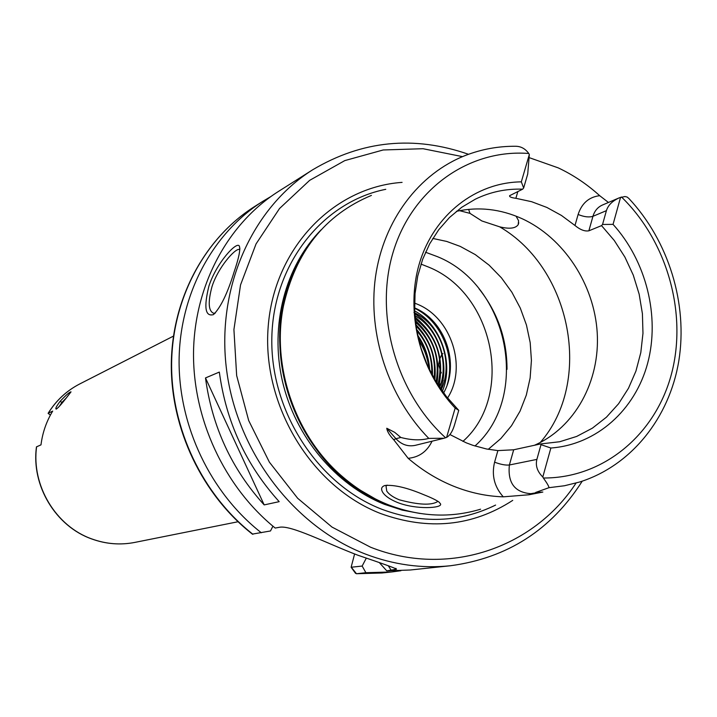<?xml version="1.0" encoding="UTF-8"?>
<svg xmlns="http://www.w3.org/2000/svg" width="717" height="717" viewBox="0 0 717 717"><rect width="100%" height="100%" fill="white"/><g stroke="black" fill="none" stroke-linecap="round" stroke-linejoin="round"><path stroke-width="1.08" d="M65.856 398.535C61.304 404.379 58.104 407.901 56.258 409.111C55.119 408.869 56.383 406.306 60.058 401.412C65.928 395.157 69.585 391.975 71.028 391.858L65.856 398.535M66.448 397.818L61.967 402.345L59.224 406.503M387.081 485.104L386.042 486.18L386.732 491.046C388.874 494.309 393.05 497.222 399.27 499.803C418.459 504.92 431.231 505.521 437.585 501.604L437.8 501.237M397.317 502.42C390.263 499.507 385.486 496.281 382.986 492.731C380.637 489.102 381.31 486.682 384.993 485.472C394.404 484.683 407.381 487.775 423.944 494.775C431.231 497.643 436.268 500.09 439.046 502.106L440.57 503.943C442.55 508.201 416.075 509.93 397.317 502.42M239.854 249.695L239.111 249.426C234.88 248.638 218.21 267.226 212.035 286.486L212.035 286.486C207.849 302.009 208.36 310.927 213.576 313.239L215.306 313.105M234.065 272.075C227.513 293.352 220.657 307.53 213.487 314.602C205.223 316.905 203.691 307.405 208.907 286.101C216.552 262.61 236.879 240.867 239.335 246.083C240.634 249.283 238.878 257.95 234.065 272.075M529.531 157.758L558.283 167.895C573.241 174.957 587.044 184.215 599.699 195.687L608.455 202.463M517.88 191.466L515.873 198.304C511.239 197.686 509.169 196.808 509.653 195.669L522.675 189.171C506.023 188.598 490.24 191.941 475.317 199.192L461.739 207.276L449.442 217.547L438.679 229.807L429.671 243.834L422.636 259.366L417.724 276.081L415.044 293.647L414.677 311.707L416.631 329.892L420.879 347.808L427.323 365.096L435.837 381.39L446.243 396.34L458.755 410.357L454.417 425.235C452.526 431.455 449.918 435.515 446.592 437.415L444.029 438.248L428.775 438.401C388.444 397.093 367.624 334.068 375.457 277.138C383.452 220.209 419.042 173.433 465.781 155.32C481.86 149.145 498.521 146.134 515.774 146.268C521.026 146.358 525.355 148.76 528.77 153.492L529.325 154.478L527.721 174.016L523.652 187.979L521.322 181.858L529.325 154.478M468.622 209.355L469.976 213.361L481.878 220.961L499.65 226.823C509.366 229.189 515.55 228.472 518.203 224.663L518.579 220.737L516.061 216.14M414.56 303.076L417.285 304.169C451.432 317.837 467.394 367.212 447.587 397.998M443.617 392.925C460.117 364.111 445.185 320.714 414.802 307.987M515.873 198.304L531.611 201.701L546.892 207.455L561.447 215.45L574.989 225.496L578.117 214.473C581.774 203.261 588.971 197.005 599.699 195.687M588.872 230.811L601.545 225.622L602.549 224.466L606.421 210.646C608.088 205.187 612.443 200.894 619.47 197.74L602.352 205.071C597.7 207.177 594.563 210.932 592.941 216.319L588.872 230.811C584.848 231.564 580.214 229.79 574.989 225.496M513.686 449.783L509.384 464.983C507.564 482.846 514.698 492.409 530.786 493.681L542.841 492.059L528.922 494.775L503.28 496.836C494.354 486.834 491.45 475.281 494.587 462.169L497.885 450.599L513.686 449.783L540.493 443.957L559.699 441.744L576.665 436.438L592.376 428.166L606.457 417.169L618.583 403.752L628.486 388.247L635.943 371.065L640.801 352.612L642.97 333.333L642.414 313.696L639.152 294.14L633.272 275.122L624.91 257.089L614.254 240.464L601.545 225.622M497.885 450.599L486.476 448.976L472.906 445.329L466.238 442.828L449.918 434.538M534.434 445.275C574.944 427.556 600.12 381.336 597.225 332.867C594.33 284.389 563.894 237.856 521.994 218.649C500.403 208.952 478.544 206.514 456.388 211.345M488.268 449.317L500.824 438.58L511.499 425.737L520.067 411.119L526.314 395.094L530.123 378.056L531.422 360.418L530.186 342.601L526.448 325.025L520.3 308.113L511.893 292.249L501.425 277.82L489.119 265.165L475.281 254.607L460.224 246.397L446.709 241.432L432.799 238.438M474.968 446.01C530.921 396.187 508.487 285.214 437.415 256.65L425.54 252.232M420.628 346.983L424.805 359.1M420.736 347.333L424.67 358.76M417.966 336.712C424.607 346.051 428.309 356.761 429.053 368.843M418.002 336.838C424.563 346.123 428.228 356.743 428.999 368.717M416.774 330.725C427.314 342.753 432.324 357.281 431.813 374.292M416.792 330.824C427.26 342.807 432.252 357.272 431.768 374.211M416.021 326.056C430.254 340.073 436.286 357.532 434.108 378.442M416.039 326.136C430.2 340.118 436.214 357.532 434.063 378.37M415.51 322.13C433.346 337.725 440.22 357.64 436.133 381.856M415.519 322.193C433.283 337.77 440.148 357.64 436.097 381.803M415.152 318.698C436.536 335.61 444.137 357.649 437.97 384.796M415.161 318.751C436.474 335.646 444.065 357.649 437.935 384.742M414.901 315.632C438.195 328.422 449.64 362.694 439.664 387.368M414.91 315.686C438.132 328.485 449.568 362.677 439.638 387.323M413.951 312.487C440.901 324.514 453.969 363.349 441.242 389.654M414.731 312.926C441.125 325.267 453.762 363.627 441.215 389.609M512.718 500.376C472.512 526.421 428.461 530.795 380.575 513.515C311.474 486.852 261.866 405.347 268.167 326.907C274.011 248.36 333.181 187.164 402.085 182.378M480.587 509.195C450.509 518.257 419.866 516.832 388.641 504.911C372.204 498.378 356.958 489.093 342.914 477.038C295.601 436.994 271.187 366.835 283.439 306.069C295.664 251.676 324.989 214.786 371.415 195.409M503.28 496.836C486.52 496.298 469.976 492.758 453.664 486.234C437.361 479.628 422.196 470.325 408.161 458.315L393.696 439.7C389.492 435.3 387.18 431.491 386.768 428.255L395.945 438.723L400.803 437.46L394.708 432.351L386.768 428.255M428.775 438.401C420.673 440.57 411.352 440.256 400.803 437.46M219.33 372.078L205.492 377.94C212.089 426.705 231.654 469.026 264.179 504.902L279.182 501.658C246.048 465.028 226.097 421.829 219.33 372.078M312.675 169.786L278.563 191.367C228.176 223.292 194.755 284.488 193.536 351.527C192.523 418.54 224.242 486.825 275.203 528.053L279.191 527.327C290.77 524.647 326.853 543.45 357.819 555.2C383.38 563.84 396.268 568.509 396.474 569.208L386.768 570.849L410.285 569.997L450.428 565.749C422.08 568.689 393.839 564.826 365.706 554.169C294.49 526.923 237.551 452.812 226.697 370.814C215.817 288.79 251.712 208.154 312.675 169.786C362.031 140.46 413.978 135.298 468.524 154.289M36.603 446.745C31.225 485.436 55.827 526.287 91.821 538.933C106.017 544.069 120.348 545.234 134.814 542.411C120.286 545.243 105.901 544.086 91.668 538.933C55.648 526.269 31.1 485.517 36.468 446.87L40.986 444.863C42.536 432.647 46.435 421.39 52.682 411.101L48.102 413.351L50.396 415.071M619.47 197.74L624.946 196.53L627.115 197.041L628.872 198.466C668.647 240.966 688.015 303.802 678.82 360.866C669.436 417.823 631.283 465.844 579.453 482.066L564.431 485.759L548.962 487.685C548.989 486.484 547.125 483.258 543.369 478.006L542.805 477.011C537.302 471.535 535.33 465.674 536.881 459.409L541.003 444.674L550.862 448.017L542.805 477.011M620.581 197.292L613.053 224.367C646.286 261.096 660.133 316.385 647.657 363.241C635.128 410.034 596.669 444.683 550.862 448.017M541.003 444.674L540.493 443.957M613.053 224.367L602.549 224.466M252.357 534.111L270.497 530.965L272.926 526.179M270.757 196.619L262.736 201.378C212.841 232.989 179.913 293.638 179.098 359.791C178.488 425.925 210.484 492.946 261.32 532.767M354.601 553.954L351.133 567.246L362.157 566.054L365.894 572.704L391.661 571.969L400.902 570.723M365.894 572.704L356.466 573.725L355.157 572.82M386.768 570.849L379.651 562.97M362.157 566.054L366.199 558.337M446.592 437.415L455.17 408.072C419.382 370.429 404.917 310.972 419.606 262.754C434.287 214.491 475.918 182.351 521.322 181.858M542.841 492.059L535.662 492.445L548.962 487.685M418.782 340.181C424.383 348.865 427.771 358.348 428.945 368.601M455.17 408.072L458.755 410.357M523.652 187.979L522.675 189.171M205.492 377.94L264.179 504.902M414.569 308.247C441.08 320.616 455.878 356.232 447.184 384.832M414.641 310.909C441.215 324.855 454.139 363.761 442.38 391.249M414.784 313.813C438.221 328.001 450.016 362.793 440.695 388.874M415.009 317.004C436.59 334.902 444.558 357.971 438.903 386.221M415.34 320.553C433.462 337.062 440.668 357.953 436.967 383.219M415.815 324.577C430.424 339.446 436.778 357.837 434.861 379.75M416.532 329.309C427.529 342.152 432.853 357.577 432.503 375.583M417.652 335.251C424.858 345.433 428.883 357.075 429.716 370.196M442.945 353.642L442.246 353.992M441.905 354.261L439.763 358.921M60.058 401.412L61.967 402.345M606.421 210.646L592.941 216.319C588.944 217.52 584.005 216.901 578.117 214.473M540.224 442.523C593.344 381.847 571.503 268.409 499.65 226.823M462.913 441.403C514.689 395.667 494.094 293.217 428.479 267.038L420.987 264.107M462.492 156.638L423.03 148.715L383.192 149.97L344.778 160.608L309.636 180.361L279.522 208.522L256.05 243.914L240.536 284.927L233.921 329.56L236.655 375.556L248.682 420.538L269.386 462.16L297.663 498.279L331.989 527.076L370.528 547.196C447.731 577.821 533.331 548.514 576.047 483.07M495.608 505.073C459.615 522.666 421.614 524.037 381.605 509.187C317.416 484.262 270.022 410.805 271.842 337.295C273.347 263.722 322.784 201.871 385.764 189.315M419.92 513.453L402.147 510.092L384.653 504.409C335.538 484.988 295.225 436.814 282.381 381.005C269.655 325.159 285.303 266.115 321.216 229.718M383.855 502.922C295.78 469.554 251.12 341.193 299.473 260.361M374.57 498.503L357.622 488.6L341.749 476.491C294.893 436.841 270.73 367.391 282.857 307.226L287.786 287.884L294.929 269.592M173.424 336.13L79.695 383.971C66.645 390.711 56.15 400.48 48.218 413.261M543.369 478.006C603.678 478.32 655.598 434.394 671.533 373.763C687.504 313.069 667.106 241.333 621.478 196.987M262.736 201.378L254.526 206.577C205.089 237.892 172.456 297.905 171.623 363.304C170.978 428.685 202.615 494.918 252.931 534.273M351.348 567.317L356.466 573.725L382 572.991L356.34 573.725M528.77 153.492C469.716 148.822 412.813 188.213 393.427 251.219C373.898 314.091 395.766 392.638 445.607 437.791M469.976 213.361L459.561 210.673M391.267 570.365L388.247 565.695M494.587 462.169C500.645 464.464 505.575 465.405 509.384 464.983L536.881 459.409M528.922 494.775L530.786 493.681L536.262 492.758M393.696 439.7L395.945 438.723C401.511 444.648 407.955 446.852 415.268 445.347L444.029 438.248M432.064 441.197C427.054 451.567 419.087 457.276 408.161 458.315M440.57 503.943L439.082 502.124M518.203 224.663L518.758 222.763M478.929 288.655C497.67 312.298 507.027 339.204 507.009 369.363M375.134 498.79L357.891 488.788L348.516 482.03L342.914 477.038M295.198 269.009L287.884 287.562L284.73 298.684L283.439 306.069M237.999 521.752L134.814 542.411M48.102 413.342C56.06 400.534 66.591 390.747 79.695 383.971M252.509 534.228C202.185 494.882 170.637 428.793 171.309 363.483C172.179 298.155 204.865 238.044 254.526 206.577M391.661 571.969L382 572.991M450.428 565.749C507.331 558.104 551.265 529.917 582.24 481.17M351.133 567.246L355.551 573.367M395.847 568.348L396.474 569.208M239.845 249.74L239.111 249.426M239.89 248.727L239.335 246.083M438.992 385.898L440.955 383.371M442.748 381.059L443.178 380.512M439.736 359.074L438.508 364.971L440.355 370.16M441.018 372.033L441.349 372.965"/></g></svg>
